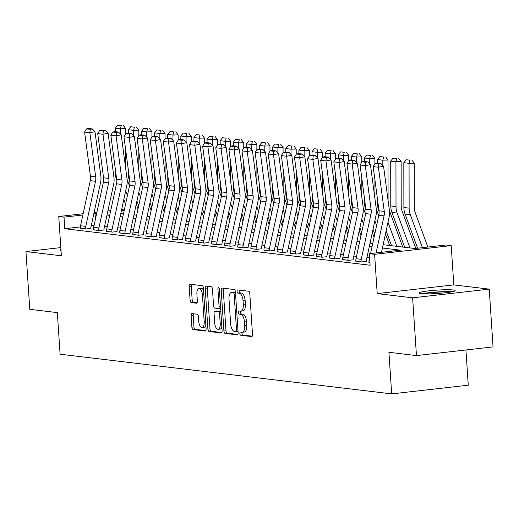 <?xml version="1.0" encoding="UTF-8"?>
<svg xmlns="http://www.w3.org/2000/svg" width="519" height="519" viewBox="0 0 519 519"><rect width="100%" height="100%" fill="white"/><g stroke="black" fill="none" stroke-linecap="round" stroke-linejoin="round"><path stroke-width="0.78" d="M239.856 333.607A1.596 0.714 -96.5 0 0 240.68 335.28L251.624 336.584A2.284 1.012 -96.5 0 0 251.734 336.591A2.284 1.012 -96.5 0 0 252.506 334.444L249.795 293.618A2.284 1.012 -96.5 0 0 248.614 291.23L237.67 289.92A1.596 0.714 -96.5 0 0 237.592 289.92A1.596 0.714 -96.5 0 0 237.053 291.418A1.596 0.714 -96.5 0 0 237.884 293.092L239.298 293.267A7.305 3.25 -96.5 0 1 243.074 300.916L243.301 304.316A7.305 3.25 -96.5 0 1 240.829 311.179A7.305 3.25 -96.5 0 1 240.485 311.179L239.071 311.011A1.596 0.714 -96.5 0 0 238.993 311.011A1.596 0.714 -96.5 0 0 238.455 312.516A1.596 0.714 -96.5 0 0 239.278 314.19L240.699 314.358A7.305 3.25 -96.5 0 1 244.475 322.007L244.702 325.407A7.305 3.25 -96.5 0 1 242.23 332.277A7.305 3.25 -96.5 0 1 241.886 332.27L240.472 332.102A1.596 0.714 -96.5 0 0 240.394 332.102A1.596 0.714 -96.5 0 0 239.856 333.607M242.055 332.283A1.596 0.714 -96.5 0 0 241.925 333.367A1.596 0.714 -96.5 0 0 242.749 335.04L252.234 336.176M239.253 290.108A1.596 0.714 -96.5 0 0 239.123 291.185A1.596 0.714 -96.5 0 0 239.953 292.859L241.367 293.027L239.298 293.267M240.654 311.192A1.596 0.714 -96.5 0 0 240.524 312.276A1.596 0.714 -96.5 0 0 241.354 313.95L242.769 314.118L240.699 314.358M420.87 293.65A18.139 1.7 -3.8 0 0 441.28 293.19A18.139 1.7 -3.8 0 0 455.118 290.614A18.139 1.7 -3.8 0 0 453.158 289.985A18.139 1.7 -3.8 0 0 432.755 290.445A18.139 1.7 -3.8 0 0 418.917 293.021A18.139 1.7 -3.8 0 0 420.87 293.65M192.011 313.593A2.284 1.012 -96.5 0 0 191.9 313.593A2.284 1.012 -96.5 0 0 191.128 315.734L191.894 327.191A2.284 1.012 -96.5 0 0 193.074 329.578L205.226 331.038A2.284 1.012 -96.5 0 0 205.329 331.038A2.284 1.012 -96.5 0 0 206.101 328.89L203.396 288.071A2.284 1.012 -96.5 0 0 202.215 285.677L190.058 284.224A2.284 1.012 -96.5 0 0 189.954 284.224A2.284 1.012 -96.5 0 0 189.182 286.365L190.097 300.203A2.284 1.012 -96.5 0 0 191.277 302.59L196.48 303.213A2.284 1.012 -96.5 0 0 196.584 303.213A2.284 1.012 -96.5 0 0 197.363 301.072L196.902 294.208A6.105 2.718 -96.5 0 1 198.972 288.473A6.105 2.718 -96.5 0 1 202.416 294.87L204.201 321.741A6.105 2.718 -96.5 0 1 202.131 327.483A6.105 2.718 -96.5 0 1 198.686 321.086L198.394 316.603A2.284 1.012 -96.5 0 0 197.214 314.216L192.011 313.593M80.387 226.92L64.771 228.697L63.999 217.143L58.757 216.514L83.144 213.744M416.459 355.586L412.624 297.828L489.216 289.135L493.05 346.893L416.459 355.586L388.919 352.291L391.676 393.882L60.094 354.205L57.33 312.613L29.784 309.318L25.95 251.553L61.365 255.796L58.757 216.514M489.216 289.135L453.801 284.899L377.209 293.592L412.624 297.828M377.209 293.592L374.601 254.31L369.353 253.681L400.402 250.158L382.451 248.011M64.771 228.697L370.125 265.235L369.353 253.681M223.923 331.025A2.284 1.012 -96.5 0 0 225.103 333.412L237.254 334.865A2.284 1.012 -96.5 0 0 237.365 334.872A2.284 1.012 -96.5 0 0 238.137 332.724L235.425 291.899A2.284 1.012 -96.5 0 0 234.244 289.511L222.093 288.058A2.284 1.012 -96.5 0 0 221.983 288.058A2.284 1.012 -96.5 0 0 221.211 290.199L223.923 331.025L225.992 330.785A2.284 1.012 -96.5 0 0 227.173 333.179L237.864 334.457M221.243 332.951L209.086 331.498A2.284 1.012 -96.5 0 1 207.905 329.104L205.193 288.285A2.284 1.012 -96.5 0 1 205.965 286.138A2.284 1.012 -96.5 0 1 206.075 286.138L211.278 286.76A2.284 1.012 -96.5 0 1 212.459 289.154L213.556 305.71A2.284 1.012 -96.5 0 0 214.736 308.098L218.188 308.513A2.284 1.012 -96.5 0 0 218.291 308.513A2.284 1.012 -96.5 0 0 219.07 306.366L217.922 289.135A1.596 0.714 -96.5 0 1 218.46 287.63A1.596 0.714 -96.5 0 1 219.362 289.304L222.119 330.804A2.284 1.012 -96.5 0 1 221.347 332.951A2.284 1.012 -96.5 0 1 221.243 332.951L221.451 332.926M60.82 247.595L25.95 251.553M369.625 257.937L366.927 257.612M356.508 256.367L353.809 256.042M343.396 254.797L340.691 254.472M330.279 253.227L327.58 252.902M317.161 251.657L314.462 251.332M304.043 250.087L301.344 249.762M290.925 248.517L288.227 248.199M277.808 246.947L275.109 246.629M264.696 245.377L261.998 245.059M251.579 243.807L248.88 243.489M238.461 242.243L235.762 241.919M225.343 240.673L222.645 240.349M212.226 239.103L209.527 238.779M199.114 237.533L196.416 237.209M185.997 235.963L183.298 235.639M172.879 234.393L170.18 234.069M159.761 232.823L157.062 232.499M146.643 231.253L143.945 230.929M133.526 229.683L130.827 229.359M120.414 228.113L117.716 227.789M107.297 226.544L104.598 226.219M94.095 225.369L91.26 225.687M368.931 262.679L369.969 262.925L368.938 262.802A8.142 7.253 -83.2 0 1 369.119 260.279L369.632 257.898M355.813 261.109L361.594 261.92L366.252 261.394M342.696 259.539L348.476 260.35L353.134 259.824M329.578 257.969L335.358 258.78L340.016 258.254M316.46 256.399L322.241 257.216L326.899 256.684M303.349 254.829L309.123 255.646L313.781 255.114M290.231 253.259L296.012 254.076L300.67 253.544M277.114 251.689L282.894 252.506L287.552 251.975M263.996 250.126L269.776 250.937L274.434 250.405M250.878 248.556L256.658 249.367L261.317 248.835M237.767 246.986L243.541 247.797L248.199 247.265M224.649 245.416L230.43 246.227L235.088 245.695M211.531 243.846L217.312 244.657L221.97 244.125M198.414 242.276L204.194 243.087L208.852 242.561M185.296 240.706L191.076 241.517L195.734 240.991M172.185 239.136L177.959 239.947L182.617 239.421M159.067 237.566L164.841 238.377L169.499 237.851M145.949 235.996L151.73 236.807L156.388 236.281M132.832 234.426L138.612 235.237L143.27 234.711M119.714 232.856L125.494 233.667L130.152 233.141M106.596 231.286L112.376 232.097L117.035 231.571M93.485 229.716L99.259 230.527L103.917 230.001M80.367 228.146L86.148 228.963L90.806 228.431M391.676 393.882L468.268 385.189L465.926 349.975M137.658 208.1L138.164 208.158M383.158 244.715L414.895 248.517L445.944 244.987L451.193 245.617L374.601 254.31M453.801 284.899L451.193 245.617M94.095 212.505L96.936 212.18M107.887 210.941L110.722 210.617M121.68 209.371L124.515 209.053M96.586 213.802L93.829 213.757M82.871 215.002L63.999 217.143M372.032 246.765L369.333 246.441M358.914 245.195L356.216 244.871M345.797 243.625L343.098 243.301M332.685 242.055L329.98 241.731M319.568 240.485L316.869 240.161M306.45 238.915L303.751 238.591M293.332 237.345L290.634 237.021M280.215 235.775L277.516 235.451M267.097 234.205L264.398 233.881M253.986 232.635L251.287 232.311M240.868 231.065L238.169 230.747M227.75 229.495L225.051 229.177M214.632 227.925L211.934 227.607M201.515 226.362L198.816 226.037M188.403 224.792L185.705 224.468M175.286 223.222L172.587 222.898M162.168 221.652L159.469 221.328M149.05 220.082L146.352 219.758M135.933 218.512L133.234 218.188M122.815 216.942L120.116 216.618M109.704 215.372L107.005 215.048M110.456 211.869L109.541 211.973L110.411 212.076M120.83 213.322L123.528 213.646M133.947 214.892L136.646 215.216M147.059 216.462L149.757 216.786M160.176 218.032L162.875 218.356M173.294 219.602L175.993 219.926M186.412 221.172L189.111 221.496M199.53 222.742L202.228 223.066M212.641 224.312L215.34 224.636M225.759 225.882L228.457 226.206M238.876 227.452L241.575 227.776M251.994 229.022L254.693 229.346M265.112 230.592L267.81 230.916M278.229 232.162L280.928 232.48M291.341 233.732L294.039 234.05M304.458 235.302L307.157 235.62M317.576 236.872L320.275 237.189M330.694 238.435L333.393 238.759M343.812 240.005L346.51 240.329M356.923 241.575L359.622 241.899M370.041 243.145L372.739 243.469M124.249 210.305L121.407 210.63M95.425 219.2L95.055 213.62M60.944 249.477A18.139 1.7 -3.8 0 0 60.048 250.074A18.139 1.7 -3.8 0 0 61.015 250.547M243.956 332.037A7.305 3.25 -96.5 0 0 244.3 332.037A7.305 3.25 -96.5 0 0 246.772 325.173L244.702 325.407M242.769 314.118A7.305 3.25 -96.5 0 1 246.544 321.774L246.772 325.173M242.555 310.946A7.305 3.25 -96.5 0 0 242.898 310.946A7.305 3.25 -96.5 0 0 245.37 304.082L243.301 304.316M241.367 293.027A7.305 3.25 -96.5 0 1 245.143 300.683L245.37 304.082M223.553 288.233A2.284 1.012 -96.5 0 0 223.28 289.965L225.992 330.785M235.911 331.557A1.596 0.714 -96.5 0 0 235.989 331.557A1.596 0.714 -96.5 0 0 236.528 330.058L234.147 294.221A1.596 0.714 -96.5 0 0 233.323 292.547L231.831 292.372A7.305 3.25 -96.5 0 0 231.487 292.372A7.305 3.25 -96.5 0 0 229.015 299.236L230.644 323.726A7.305 3.25 -96.5 0 0 234.419 331.382L235.911 331.557M236.061 331.544L237.981 331.323A1.596 0.714 -96.5 0 0 238.046 331.323L235.989 331.557M235.451 292.327A1.596 0.714 -96.5 0 0 235.392 292.314L233.323 292.547M231.487 292.372L233.556 292.132A7.305 3.25 -96.5 0 1 233.9 292.139L235.392 292.314M221.847 332.543L211.155 331.265L209.086 331.498M207.542 286.313A2.284 1.012 -96.5 0 0 207.263 288.051L209.974 328.871A2.284 1.012 -96.5 0 0 211.155 331.265M218.402 308.487L220.257 308.28A2.284 1.012 -96.5 0 0 220.367 308.28A2.284 1.012 -96.5 0 0 220.62 308.169M214.697 322.889A6.105 2.718 -96.5 0 0 218.142 329.286A6.105 2.718 -96.5 0 0 220.205 323.545L219.576 314.079A2.284 1.012 -96.5 0 0 218.402 311.685L214.95 311.277A2.284 1.012 -96.5 0 0 214.84 311.277A2.284 1.012 -96.5 0 0 214.068 313.418L214.697 322.889M218.142 329.286L220.212 329.052A6.105 2.718 -96.5 0 0 221.879 327.171M220.847 311.647A2.284 1.012 -96.5 0 0 220.471 311.452L218.402 311.685M216.806 311.063A2.284 1.012 -96.5 0 1 216.91 311.037A2.284 1.012 -96.5 0 1 217.02 311.037L220.471 311.452M202.131 327.483L204.201 327.249A6.105 2.718 -96.5 0 0 205.868 325.368M203.565 290.614A6.105 2.718 -96.5 0 0 201.041 288.24L198.972 288.473M191.524 284.399A2.284 1.012 -96.5 0 0 191.252 286.131L192.166 299.969A2.284 1.012 -96.5 0 0 193.347 302.356L197.084 302.804M193.477 313.768A2.284 1.012 -96.5 0 0 193.198 315.5L193.963 326.957A2.284 1.012 -96.5 0 0 195.144 329.344L205.829 330.622M427.844 247.044L415.09 212.31A11.632 10.361 -83.2 0 1 414.324 207.983L414.253 163.148L409.063 163.316L409.134 208.151A17.445 15.538 96.8 0 0 410.282 214.639L422.408 247.66M409.828 160.157L406.156 159.716L409.828 160.157L409.063 163.316L403.814 162.694L403.886 207.522A17.445 15.538 96.8 0 0 405.034 214.01L417.594 248.205M403.814 162.694L406.156 159.716M411.904 160.092L414.253 163.148M370.572 253.544L378.831 215.197A11.632 10.361 96.8 0 0 379.013 210.766L373.167 166.593L378.416 167.215L378.779 163.848L380.829 163.446L377.157 163.011L375.101 163.407L378.779 163.848M376.087 252.922L384.073 215.826A11.632 10.361 96.8 0 0 384.255 211.395L378.416 167.215L383.547 166.216L389.393 210.396A17.445 15.538 -83.2 0 1 389.12 217.039L381.523 252.299M383.547 166.216L380.829 163.446M375.101 163.407L373.167 166.593M415.81 248.413L401.972 210.74A11.632 10.361 -83.2 0 1 401.206 206.413L401.135 161.578L395.945 161.753L396.016 206.581A17.445 15.538 96.8 0 0 397.165 213.069L409.965 247.926M396.711 158.587L393.039 158.146L396.711 158.587L395.945 161.753L390.703 161.124L390.775 205.952A17.445 15.538 96.8 0 0 391.916 212.44L404.716 247.297M390.703 161.124L393.039 158.146M398.787 158.522L401.135 161.578M402.77 247.063L389.432 210.746M388.082 200.516L388.017 160.014L382.827 160.183L382.84 165.49M387.998 222.249L396.847 246.356M377.65 200.477L377.657 204.382A17.445 15.538 96.8 0 0 378.799 210.87L379.097 211.681M386.142 230.864L391.598 245.727M383.593 157.017L379.921 156.576L383.593 157.017L382.827 160.183L377.585 159.554L377.592 163.063M377.585 159.554L379.921 156.576M385.669 156.952L388.017 160.014M389.659 245.493L385.455 234.056M378.721 215.709L376.314 209.176M374.971 198.946L374.939 179.963M374.913 163.725L374.9 158.444L369.716 158.613L369.723 163.92M374.88 220.685L376.625 225.434M383.359 243.774L383.729 244.786M364.533 198.907L364.539 202.819A17.445 15.538 96.8 0 0 365.681 209.3L365.979 210.111M373.025 229.294L374.77 234.043M370.482 155.447L366.803 155.006L370.482 155.447L369.716 158.613L364.468 157.984L364.474 161.493M364.468 157.984L366.803 155.006M372.551 155.382L374.9 158.444M356.008 258.709L361.25 259.338A8.142 7.253 -83.2 0 0 361.068 261.861L355.82 261.232A8.142 7.253 -83.2 0 1 356.008 258.709L365.713 213.627A11.632 10.361 96.8 0 0 365.895 209.196L360.056 165.023L365.298 165.645L365.661 162.278L367.712 161.876L364.04 161.441L361.99 161.837L365.661 162.278M361.25 259.338L370.955 214.256A11.632 10.361 96.8 0 0 371.137 209.825L365.298 165.645L370.436 164.646L376.275 208.826A17.445 15.538 -83.2 0 1 376.003 215.469L366.297 260.551A2.329 2.07 96.8 0 0 366.239 261.271M370.436 164.646L367.712 161.876M361.99 161.837L360.056 165.023M342.89 257.139L348.132 257.768A8.142 7.253 -83.2 0 0 347.951 260.291L342.702 259.662A8.142 7.253 -83.2 0 1 342.89 257.139L352.596 212.063A11.632 10.361 96.8 0 0 352.777 207.626L346.939 163.453L352.18 164.075L352.544 160.708L354.594 160.306L350.922 159.871L348.872 160.267L352.544 160.708M348.132 257.768L357.844 212.686A11.632 10.361 96.8 0 0 358.026 208.255L352.18 164.075L357.319 163.076L363.157 207.256A17.445 15.538 -83.2 0 1 362.885 213.899L353.18 258.981A2.329 2.07 96.8 0 0 353.128 259.701M357.319 163.076L354.594 160.306M348.872 160.267L346.939 163.453M329.773 255.569L335.021 256.198A8.142 7.253 -83.2 0 0 334.833 258.722L329.584 258.092A8.142 7.253 -83.2 0 1 329.773 255.569L339.478 210.493A11.632 10.361 96.8 0 0 339.66 206.062L333.821 161.883L339.069 162.512L339.426 159.138L341.483 158.736L337.811 158.301L335.754 158.704L339.426 159.138M335.021 256.198L344.726 211.116A11.632 10.361 96.8 0 0 344.908 206.685L339.069 162.512L344.201 161.506L350.04 205.686A17.445 15.538 -83.2 0 1 349.767 212.329L340.062 257.411A2.329 2.07 96.8 0 0 340.01 258.131M344.201 161.506L341.483 158.736M335.754 158.704L333.821 161.883M374.082 237.235L372.337 232.486M365.603 214.146L363.203 207.606M361.853 197.376L361.821 178.393M361.795 162.155L361.788 156.874L356.598 157.043L356.605 162.35M361.762 219.115L363.508 223.864M370.242 242.204L370.618 243.216M351.415 197.337L351.421 201.249A17.445 15.538 96.8 0 0 352.57 207.73L352.862 208.541M359.907 227.724L361.652 232.473M357.364 153.877L353.692 153.436L357.364 153.877L356.598 157.043L351.35 156.414L351.357 159.923M351.35 156.414L353.692 153.436M359.44 153.812L361.788 156.874M316.655 254.005L321.903 254.628A8.142 7.253 -83.2 0 0 321.715 257.152L316.473 256.522A8.142 7.253 -83.2 0 1 316.655 254.005L326.36 208.923A11.632 10.361 96.8 0 0 326.542 204.492L320.703 160.313L325.951 160.942L326.308 157.568L328.365 157.173L324.693 156.732L322.636 157.134L326.308 157.568M321.903 254.628L331.609 209.546A11.632 10.361 96.8 0 0 331.79 205.115L325.951 160.942L331.083 159.936L336.922 204.116A17.445 15.538 -83.2 0 1 336.649 210.759L326.944 255.841A2.329 2.07 96.8 0 0 326.892 256.561M331.083 159.936L328.365 157.173M322.636 157.134L320.703 160.313M423.498 293.838A15.7 1.473 176.2 0 1 437.991 292.139A15.7 1.473 176.2 0 1 450.68 292.035M440.021 293.3A14.538 1.362 -3.8 0 0 438.004 293.404A14.538 1.362 -3.8 0 0 434.234 293.683M452.179 291.749A18.022 1.687 -3.8 0 0 438.114 291.912A18.022 1.687 -3.8 0 0 421.973 293.754M360.964 235.665L359.219 230.916M352.485 212.576L350.085 206.037M348.736 195.806L348.703 176.823M348.677 160.585L348.671 155.304L343.481 155.473L343.487 160.78M348.645 217.545L350.39 222.294M357.13 240.634L357.5 241.646M338.297 195.767L338.304 199.679A17.445 15.538 96.8 0 0 339.452 206.16L339.75 206.971M346.789 226.154L348.534 230.903M344.246 152.307L340.574 151.866L344.246 152.307L343.481 155.473L338.232 154.844L338.239 158.353M338.232 154.844L340.574 151.866M346.322 152.242L348.671 155.304M347.853 234.095L346.102 229.346M339.368 211.006L336.967 204.467M335.618 194.236L335.585 175.253M335.559 159.015L335.553 153.734L330.363 153.903L330.376 159.216M335.527 215.975L337.272 220.724M344.013 239.071L344.382 240.076M325.186 194.197L325.192 198.109A17.445 15.538 96.8 0 0 326.334 204.59L326.633 205.401M333.678 224.584L335.423 229.333M331.128 150.737L327.457 150.302L331.128 150.737L330.363 153.903L325.115 153.274L325.121 156.783M325.115 153.274L327.457 150.302M333.204 150.672L335.553 153.734M334.736 232.531L332.99 227.776M326.25 209.436L323.85 202.897M322.5 192.672L322.474 173.683M322.448 157.445L322.435 152.164L317.245 152.333L317.258 157.646M322.416 214.405L324.161 219.154M330.895 237.501L331.265 238.506M312.068 192.633L312.075 196.539A17.445 15.538 96.8 0 0 313.217 203.026L313.515 203.831M320.56 223.014L322.305 227.763M318.011 149.167L314.339 148.732L318.011 149.167L317.245 152.333L312.003 151.704L312.01 155.213M312.003 151.704L314.339 148.732M320.087 149.102L322.435 152.164M321.618 230.961L319.873 226.206M313.132 207.866L310.732 201.327M309.382 191.102L309.356 172.113M309.33 155.875L309.318 150.594L304.134 150.763L304.14 156.076M309.298 212.835L311.043 217.584M317.777 235.931L318.147 236.936M298.95 191.063L298.957 194.969A17.445 15.538 96.8 0 0 300.099 201.456L300.397 202.261M307.443 221.444L309.188 226.193M304.893 147.597L301.221 147.162L304.893 147.597L304.134 150.763L298.886 150.134L298.892 153.643M298.886 150.134L301.221 147.162M306.969 147.532L309.318 150.594M308.5 229.392L306.755 224.636M300.021 206.296L297.621 199.757M296.271 189.532L296.239 170.543M296.213 154.312L296.206 149.024L291.016 149.193L291.023 154.506M296.18 211.265L297.925 216.014M304.659 234.361L305.029 235.367M285.833 189.493L285.839 193.399A17.445 15.538 96.8 0 0 286.988 199.886L287.279 200.691M294.325 219.874L296.07 224.63M291.782 146.027L288.11 145.592L291.782 146.027L291.016 149.193L285.768 148.564L285.774 152.073M285.768 148.564L288.11 145.592M293.858 145.962L296.206 149.024M303.537 252.435L308.786 253.058A8.142 7.253 -83.2 0 0 308.604 255.582L303.356 254.952A8.142 7.253 -83.2 0 1 303.537 252.435L313.249 207.353A11.632 10.361 96.8 0 0 313.424 202.923L307.585 158.743L312.834 159.372L313.197 155.998L315.247 155.603L311.575 155.162L309.519 155.564L313.197 155.998M308.786 253.058L318.491 207.976A11.632 10.361 96.8 0 0 318.672 203.545L312.834 159.372L317.965 158.366L323.811 202.546A17.445 15.538 -83.2 0 1 323.538 209.189L313.826 254.271A2.329 2.07 96.8 0 0 313.774 254.991M317.965 158.366L315.247 155.603M309.519 155.564L307.585 158.743M290.419 250.865L295.668 251.488A8.142 7.253 -83.2 0 0 295.486 254.012L290.238 253.382A8.142 7.253 -83.2 0 1 290.419 250.865L300.131 205.784A11.632 10.361 96.8 0 0 300.313 201.353L294.468 157.173L299.716 157.802L300.079 154.428L302.129 154.033L298.457 153.592L296.407 153.994L300.079 154.428M295.668 251.488L305.373 206.413A11.632 10.361 96.8 0 0 305.555 201.975L299.716 157.802L304.854 156.796L310.693 200.976A17.445 15.538 -83.2 0 1 310.42 207.626L300.715 252.701A2.329 2.07 96.8 0 0 300.657 253.421M304.854 156.796L302.129 154.033M296.407 153.994L294.468 157.173M277.308 249.295L282.55 249.918A8.142 7.253 -83.2 0 0 282.368 252.442L277.12 251.812A8.142 7.253 -83.2 0 1 277.308 249.295L287.013 204.214A11.632 10.361 96.8 0 0 287.195 199.783L281.356 155.603L286.598 156.232L286.962 152.865L289.012 152.463L285.34 152.022L283.29 152.424L286.962 152.865M282.55 249.918L292.262 204.843A11.632 10.361 96.8 0 0 292.444 200.412L286.598 156.232L291.736 155.226L297.575 199.406A17.445 15.538 -83.2 0 1 297.303 206.056L287.597 251.131A2.329 2.07 96.8 0 0 287.545 251.851M291.736 155.226L289.012 152.463M283.29 152.424L281.356 155.603M264.19 247.725L269.439 248.354A8.142 7.253 -83.2 0 0 269.251 250.872L264.002 250.242A8.142 7.253 -83.2 0 1 264.19 247.725L273.896 202.644A11.632 10.361 96.8 0 0 274.077 198.213L268.239 154.033L273.487 154.662L273.844 151.295L275.9 150.893L272.222 150.452L270.172 150.854L273.844 151.295M269.439 248.354L279.144 203.273A11.632 10.361 96.8 0 0 279.326 198.842L273.487 154.662L278.619 153.656L284.457 197.836A17.445 15.538 -83.2 0 1 284.185 204.486L274.48 249.568A2.329 2.07 96.8 0 0 274.428 250.288M278.619 153.656L275.9 150.893M270.172 150.854L268.239 154.033M251.073 246.155L256.321 246.785A8.142 7.253 -83.2 0 0 256.133 249.302L250.891 248.672A8.142 7.253 -83.2 0 1 251.073 246.155L260.778 201.074A11.632 10.361 96.8 0 0 260.96 196.643L255.121 152.463L260.369 153.092L260.726 149.725L262.783 149.323L259.111 148.882L257.054 149.284L260.726 149.725M256.321 246.785L266.026 201.703A11.632 10.361 96.8 0 0 266.208 197.272L260.369 153.092L265.501 152.086L271.34 196.266A17.445 15.538 -83.2 0 1 271.067 202.916L261.362 247.998A2.329 2.07 96.8 0 0 261.31 248.718M265.501 152.086L262.783 149.323M257.054 149.284L255.121 152.463M295.382 227.822L293.637 223.066M286.903 204.726L284.503 198.187M283.153 187.962L283.121 168.973M283.095 152.742L283.089 147.454L277.899 147.623L277.905 152.936M283.063 209.695L284.808 214.444M291.548 232.791L291.918 233.797M272.715 187.923L272.722 191.829A17.445 15.538 96.8 0 0 273.87 198.316L274.168 199.121M281.207 218.304L282.952 223.06M278.664 144.464L274.992 144.023L278.664 144.464L277.899 147.623L272.65 146.994L272.657 150.504M272.65 146.994L274.992 144.023M280.74 144.392L283.089 147.454M237.955 244.585L243.203 245.215A8.142 7.253 -83.2 0 0 243.015 247.732L237.773 247.102A8.142 7.253 -83.2 0 1 237.955 244.585L247.66 199.504A11.632 10.361 96.8 0 0 247.842 195.073L242.003 150.893L247.252 151.522L247.608 148.155L249.665 147.753L245.993 147.312L243.936 147.714L247.608 148.155M243.203 245.215L252.909 200.133A11.632 10.361 96.8 0 0 253.09 195.702L247.252 151.522L252.383 150.516L258.222 194.696A17.445 15.538 -83.2 0 1 257.949 201.346L248.244 246.428A2.329 2.07 96.8 0 0 248.192 247.148M252.383 150.516L249.665 147.753M243.936 147.714L242.003 150.893M282.265 226.252L280.519 221.496M273.785 203.156L271.385 196.617M270.036 186.392L270.003 167.403M269.977 151.172L269.971 145.884L264.781 146.053L264.787 151.366M269.945 208.125L271.69 212.874M278.431 231.221L278.8 232.227M259.604 186.353L259.61 190.259A17.445 15.538 96.8 0 0 260.752 196.746L261.051 197.551M268.096 216.734L269.841 221.49M265.546 142.894L261.874 142.453L265.546 142.894L264.781 146.053L259.532 145.424L259.539 148.934M259.532 145.424L261.874 142.453M267.622 142.822L269.971 145.884M224.837 243.015L230.086 243.645A8.142 7.253 -83.2 0 0 229.904 246.162L224.656 245.532A8.142 7.253 -83.2 0 1 224.837 243.015L234.549 197.934A11.632 10.361 96.8 0 0 234.731 193.503L228.885 149.323L234.134 149.952L234.497 146.585L236.547 146.183L232.875 145.742L230.825 146.144L234.497 146.585M230.086 243.645L239.791 198.563A11.632 10.361 96.8 0 0 239.973 194.132L234.134 149.952L239.265 148.947L245.111 193.126A17.445 15.538 -83.2 0 1 244.838 199.776L235.126 244.858A2.329 2.07 96.8 0 0 235.075 245.578M239.265 148.947L236.547 146.183M230.825 146.144L228.885 149.323M269.153 224.682L267.408 219.926M260.668 201.586L258.267 195.047M256.918 184.822L256.886 165.833M256.86 149.602L256.853 144.314L251.663 144.483L251.676 149.796M256.834 206.556L258.579 211.311M265.313 229.651L265.683 230.657M246.486 184.783L246.493 188.689A17.445 15.538 96.8 0 0 247.634 195.176L247.933 195.981M254.978 215.164L256.723 219.92M252.429 141.324L248.757 140.883L252.429 141.324L251.663 144.483L246.421 143.854L246.421 147.364M246.421 143.854L248.757 140.883M254.505 141.252L256.853 144.314M211.726 241.445L216.968 242.075A8.142 7.253 -83.2 0 0 216.786 244.592L211.538 243.969A8.142 7.253 -83.2 0 1 211.726 241.445L221.431 196.364A11.632 10.361 96.8 0 0 221.613 191.933L215.774 147.753L221.016 148.382L221.379 145.015L223.429 144.613L219.758 144.172L217.708 144.574L221.379 145.015M216.968 242.075L226.68 196.993A11.632 10.361 96.8 0 0 226.855 192.562L221.016 148.382L226.154 147.383L231.993 191.556A17.445 15.538 -83.2 0 1 231.721 198.206L222.015 243.288A2.329 2.07 96.8 0 0 221.957 244.008M226.154 147.383L223.429 144.613M217.708 144.574L215.774 147.753M256.036 223.112L254.291 218.356M247.55 200.016L245.15 193.477M243.8 183.252L243.774 164.263M243.748 148.032L243.735 142.744L238.545 142.913L238.558 148.226M243.716 204.986L245.461 209.741M252.195 228.081L252.565 229.087M233.368 183.213L233.375 187.119A17.445 15.538 96.8 0 0 234.517 193.606L234.815 194.411M241.86 213.594L243.606 218.35M239.311 139.754L235.639 139.313L239.311 139.754L238.545 142.913L233.303 142.284L233.31 145.794M233.303 142.284L235.639 139.313M241.387 139.682L243.735 142.744M198.608 239.875L203.85 240.505A8.142 7.253 -83.2 0 0 203.669 243.022L198.42 242.399A8.142 7.253 -83.2 0 1 198.608 239.875L208.314 194.794A11.632 10.361 96.8 0 0 208.495 190.363L202.657 146.183L207.898 146.812L208.262 143.445L210.318 143.043L206.64 142.602L204.59 143.004L208.262 143.445M203.85 240.505L213.562 195.423A11.632 10.361 96.8 0 0 213.744 190.992L207.898 146.812L213.037 145.813L218.875 189.986A17.445 15.538 -83.2 0 1 218.603 196.636L208.898 241.718A2.329 2.07 96.8 0 0 208.846 242.438M213.037 145.813L210.318 143.043M204.59 143.004L202.657 146.183M242.918 221.542L241.173 216.786M234.439 198.446L232.032 191.907M230.689 181.682L230.657 162.694M230.631 146.462L230.624 141.174L225.434 141.343L225.441 146.656M230.598 203.416L232.343 208.171M239.077 226.511L239.447 227.517M220.251 181.644L220.257 185.549A17.445 15.538 96.8 0 0 221.399 192.036L221.697 192.847M228.743 212.024L230.488 216.78M226.2 138.184L222.521 137.743L226.2 138.184L225.434 141.343L220.186 140.714L220.192 144.224M220.186 140.714L222.521 137.743M228.276 138.112L230.624 141.174M185.491 238.305L190.739 238.935A8.142 7.253 -83.2 0 0 190.551 241.452L185.302 240.829A8.142 7.253 -83.2 0 1 185.491 238.305L195.196 193.224A11.632 10.361 96.8 0 0 195.378 188.793L189.539 144.613L194.787 145.242L195.144 141.875L197.201 141.473L193.529 141.032L191.472 141.434L195.144 141.875M190.739 238.935L200.444 193.853A11.632 10.361 96.8 0 0 200.626 189.422L194.787 145.242L199.919 144.243L205.758 188.416A17.445 15.538 -83.2 0 1 205.485 195.066L195.78 240.148A2.329 2.07 96.8 0 0 195.728 240.868M199.919 144.243L197.201 141.473M191.472 141.434L189.539 144.613M229.8 219.972L228.055 215.216M221.321 196.876L218.921 190.337M217.571 180.112L217.539 161.124M217.513 144.892L217.506 139.605L212.316 139.773L212.323 145.086M217.48 201.846L219.226 206.601M225.96 224.941L226.336 225.947M207.133 180.074L207.139 183.979A17.445 15.538 96.8 0 0 208.288 190.467L208.58 191.277M215.625 210.454L217.37 215.21M213.082 136.614L209.41 136.173L213.082 136.614L212.316 139.773L207.068 139.15L207.075 142.654M207.068 139.15L209.41 136.173M215.158 136.542L217.506 139.605M172.373 236.735L177.621 237.365A8.142 7.253 -83.2 0 0 177.433 239.882L172.191 239.259A8.142 7.253 -83.2 0 1 172.373 236.735L182.078 191.654A11.632 10.361 96.8 0 0 182.26 187.223L176.421 143.043L181.669 143.672L182.026 140.305L184.083 139.903L180.411 139.462L178.354 139.864L182.026 140.305M177.621 237.365L187.327 192.283A11.632 10.361 96.8 0 0 187.508 187.852L181.669 143.672L186.801 142.673L192.64 186.846A17.445 15.538 -83.2 0 1 192.367 193.496L182.662 238.578A2.329 2.07 96.8 0 0 182.61 239.298M186.801 142.673L184.083 139.903M178.354 139.864L176.421 143.043M216.683 218.402L214.937 213.653M208.203 195.306L205.803 188.767M204.454 178.542L204.421 159.554M204.395 143.322L204.389 138.035L199.199 138.203L199.205 143.516M204.363 200.276L206.108 205.031M212.848 223.371L213.218 224.383M194.015 178.504L194.022 182.409A17.445 15.538 96.8 0 0 195.17 188.897L195.468 189.707M202.507 208.885L204.259 213.64M199.964 135.044L196.292 134.603L199.964 135.044L199.199 138.203L193.95 137.58L193.957 141.084M193.95 137.58L196.292 134.603M202.04 134.972L204.389 138.035M203.571 216.832L201.826 212.083M195.086 193.736L192.685 187.197M191.336 176.973L191.303 157.99M191.277 141.752L191.271 136.465L186.081 136.633L186.094 141.947M191.245 198.706L192.99 203.461M199.731 221.801L200.1 222.813M180.904 176.934L180.91 180.839A17.445 15.538 96.8 0 0 182.052 187.327L182.351 188.138M189.396 207.315L191.141 212.07M186.846 133.474L183.175 133.033L186.846 133.474L186.081 136.633L180.833 136.01L180.839 139.514M180.833 136.01L183.175 133.033M188.922 133.402L191.271 136.465M190.454 215.262L188.708 210.513M181.968 192.166L179.568 185.627M178.218 175.403L178.192 156.42M178.166 140.182L178.153 134.895L172.963 135.063L172.976 140.377M178.134 197.136L179.879 201.891M186.613 220.231L186.983 221.243M167.786 175.364L167.793 179.269A17.445 15.538 96.8 0 0 168.934 185.757L169.233 186.568M176.278 205.751L178.023 210.5M173.729 131.904L170.057 131.463L173.729 131.904L172.963 135.063L167.721 134.44L167.728 137.944M167.721 134.44L170.057 131.463M175.805 131.839L178.153 134.895M177.336 213.692L175.591 208.943M168.857 190.596L166.45 184.057M165.1 173.833L165.074 154.85M165.048 138.612L165.036 133.325L159.852 133.5L159.858 138.807M165.016 195.566L166.761 200.321M173.495 218.661L173.865 219.673M154.668 173.794L154.675 177.699A17.445 15.538 96.8 0 0 155.817 184.187L156.115 184.998M163.161 204.181L164.906 208.93M160.611 130.334L156.939 129.893L160.611 130.334L159.852 133.5L154.604 132.87L154.61 136.374M154.604 132.87L156.939 129.893M162.687 130.269L165.036 133.325M164.218 212.122L162.473 207.373M155.739 189.026L153.339 182.493M151.989 172.263L151.957 153.28M151.931 137.042L151.924 131.761L146.734 131.93L146.741 137.237M151.898 193.996L153.643 198.751M160.377 217.091L160.747 218.103M141.551 172.224L141.557 176.129A17.445 15.538 96.8 0 0 142.706 182.617L142.997 183.428M150.043 202.611L151.788 207.36M147.5 128.764L143.828 128.323L147.5 128.764L146.734 131.93L141.486 131.301L141.492 134.81M141.486 131.301L143.828 128.323M149.576 128.699L151.924 131.761M159.255 235.165L164.504 235.795A8.142 7.253 -83.2 0 0 164.322 238.318L159.073 237.689A8.142 7.253 -83.2 0 1 159.255 235.165L168.967 190.084A11.632 10.361 96.8 0 0 169.142 185.653L163.303 141.473L168.552 142.102L168.915 138.735L170.965 138.333L167.293 137.892L165.237 138.294L168.915 138.735M164.504 235.795L174.209 190.713A11.632 10.361 96.8 0 0 174.39 186.282L168.552 142.102L173.683 141.103L179.529 185.277A17.445 15.538 -83.2 0 1 179.256 191.926L169.544 237.008A2.329 2.07 96.8 0 0 169.492 237.728M173.683 141.103L170.965 138.333M165.237 138.294L163.303 141.473M146.137 233.595L151.386 234.225A8.142 7.253 -83.2 0 0 151.204 236.748L145.956 236.119A8.142 7.253 -83.2 0 1 146.137 233.595L155.849 188.514A11.632 10.361 96.8 0 0 156.031 184.083L150.192 139.909L155.434 140.532L155.797 137.165L157.847 136.763L154.175 136.328L152.125 136.724L155.797 137.165M151.386 234.225L161.091 189.143A11.632 10.361 96.8 0 0 161.273 184.712L155.434 140.532L160.572 139.533L166.411 183.713A17.445 15.538 -83.2 0 1 166.138 190.356L156.433 235.438A2.329 2.07 96.8 0 0 156.375 236.158M160.572 139.533L157.847 136.763M152.125 136.724L150.192 139.909M133.026 232.025L138.268 232.655A8.142 7.253 -83.2 0 0 138.086 235.178L132.838 234.549A8.142 7.253 -83.2 0 1 133.026 232.025L142.731 186.944A11.632 10.361 96.8 0 0 142.913 182.513L137.074 138.339L142.316 138.962L142.68 135.595L144.73 135.193L141.058 134.758L139.008 135.154L142.68 135.595M138.268 232.655L147.98 187.573A11.632 10.361 96.8 0 0 148.162 183.142L142.316 138.962L147.454 137.963L153.293 182.143A17.445 15.538 -83.2 0 1 153.021 188.786L143.315 233.868A2.329 2.07 96.8 0 0 143.263 234.588M147.454 137.963L144.73 135.193M139.008 135.154L137.074 138.339M119.908 230.455L125.157 231.085A8.142 7.253 -83.2 0 0 124.969 233.608L119.72 232.979A8.142 7.253 -83.2 0 1 119.908 230.455L129.614 185.374A11.632 10.361 96.8 0 0 129.795 180.943L123.957 136.769L129.205 137.392L129.562 134.025L131.618 133.623L127.946 133.188L125.89 133.584L129.562 134.025M125.157 231.085L134.862 186.003A11.632 10.361 96.8 0 0 135.044 181.572L129.205 137.392L134.337 136.393L140.175 180.573A17.445 15.538 -83.2 0 1 139.903 187.216L130.198 232.298A2.329 2.07 96.8 0 0 130.146 233.018M134.337 136.393L131.618 133.623M125.89 133.584L123.957 136.769M106.791 228.885L112.039 229.515A8.142 7.253 -83.2 0 0 111.851 232.038L106.609 231.409A8.142 7.253 -83.2 0 1 106.791 228.885L116.496 183.81A11.632 10.361 96.8 0 0 116.678 179.373L110.839 135.2L116.087 135.822L116.444 132.455L118.501 132.053L114.829 131.618L112.772 132.014L116.444 132.455M112.039 229.515L121.744 184.433A11.632 10.361 96.8 0 0 121.926 180.002L116.087 135.822L121.219 134.823L127.058 179.003A17.445 15.538 -83.2 0 1 126.785 185.646L117.08 230.728A2.329 2.07 96.8 0 0 117.028 231.448M121.219 134.823L118.501 132.053M112.772 132.014L110.839 135.2M151.1 210.552L149.355 205.803M142.621 187.456L140.221 180.923M138.871 170.693L138.839 151.71M138.813 135.472L138.807 130.191L133.617 130.36L133.623 135.667M138.781 192.432L140.526 197.181M147.266 215.521L147.636 216.533M128.433 170.654L128.44 174.559A17.445 15.538 96.8 0 0 129.588 181.047L129.886 181.858M136.925 201.041L138.67 205.79M134.382 127.194L130.71 126.753L134.382 127.194L133.617 130.36L128.368 129.731L128.375 133.24M128.368 129.731L130.71 126.753M136.458 127.129L138.807 130.191M93.673 227.316L98.921 227.945A8.142 7.253 -83.2 0 0 98.733 230.468L93.491 229.839A8.142 7.253 -83.2 0 1 93.673 227.316L103.378 182.24A11.632 10.361 96.8 0 0 103.56 177.803L97.721 133.63L102.97 134.259L103.326 130.885L105.383 130.483L101.711 130.048L99.654 130.451L103.326 130.885M98.921 227.945L108.627 182.863A11.632 10.361 96.8 0 0 108.808 178.432L102.97 134.259L108.101 133.253L113.94 177.433A17.445 15.538 -83.2 0 1 113.674 184.076L103.962 229.158A2.329 2.07 96.8 0 0 103.91 229.878M108.101 133.253L105.383 130.483M99.654 130.451L97.721 133.63M137.983 208.982L136.238 204.233M129.503 185.893L127.103 179.353M125.754 169.123L125.721 150.14M125.695 133.902L125.689 128.621L120.499 128.79L120.505 134.097M125.663 190.862L127.408 195.611M134.149 213.951L134.518 214.963M115.322 169.084L115.328 172.996A17.445 15.538 96.8 0 0 116.47 179.477L116.769 180.288M123.814 199.471L125.559 204.22M121.264 125.624L117.592 125.183L121.264 125.624L120.499 128.79L115.25 128.161L115.257 131.67M115.25 128.161L117.592 125.183M123.34 125.559L125.689 128.621M80.555 225.746L85.804 226.375A8.142 7.253 -83.2 0 0 85.622 228.898L80.374 228.269A8.142 7.253 -83.2 0 1 80.555 225.746L90.267 180.67A11.632 10.361 96.8 0 0 90.449 176.239L84.603 132.06L89.852 132.689L90.215 129.315L92.265 128.92L88.593 128.478L86.543 128.881L90.215 129.315M85.804 226.375L95.509 181.293A11.632 10.361 96.8 0 0 95.691 176.862L89.852 132.689L94.983 131.683L100.829 175.863A17.445 15.538 -83.2 0 1 100.556 182.506L90.844 227.588A2.329 2.07 96.8 0 0 90.793 228.308M94.983 131.683L92.265 128.92M86.543 128.881L84.603 132.06M242.749 335.04L240.68 335.28M239.953 292.859L237.884 293.092M241.354 313.95L239.278 314.19M246.544 321.774L244.475 322.007M245.143 300.683L243.074 300.916M223.28 289.965L221.211 290.199M227.173 333.179L225.103 333.412M237.949 329.896L236.528 330.058M235.568 294.065L234.147 294.221M233.9 292.139L231.831 292.372M209.974 328.871L207.905 329.104M207.263 288.051L205.193 288.285M220.484 306.204L219.07 306.366M219.329 288.973L217.922 289.135M221.626 323.389L220.205 323.545M220.997 313.917L219.576 314.079M217.02 311.037L214.95 311.277M205.621 321.585L204.201 321.741M203.837 294.708L202.416 294.87M193.347 302.356L191.277 302.59M192.166 299.969L190.097 300.203M191.252 286.131L189.182 286.365M195.144 329.344L193.074 329.578M193.963 326.957L191.894 327.191M193.198 315.5L191.128 315.734M409.134 208.151L403.886 207.522M410.282 214.639L405.034 214.01M378.831 215.197L384.073 215.826M379.013 210.766L384.255 211.395M369.119 260.279L369.8 260.363M396.016 206.581L390.775 205.952M397.165 213.069L391.916 212.44M378.176 204.447L377.657 204.382M365.058 202.877L364.539 202.819M365.713 213.627L370.955 214.256M365.895 209.196L371.137 209.825M352.596 212.063L357.844 212.686M352.777 207.626L358.026 208.255M339.478 210.493L344.726 211.116M339.66 206.062L344.908 206.685M351.94 201.307L351.421 201.249M326.36 208.923L331.609 209.546M326.542 204.492L331.79 205.115M338.823 199.737L338.304 199.679M325.705 198.167L325.192 198.109M312.594 196.597L312.075 196.539M299.476 195.027L298.957 194.969M286.358 193.457L285.839 193.399M313.249 207.353L318.491 207.976M313.424 202.923L318.672 203.545M300.131 205.784L305.373 206.413M300.313 201.353L305.555 201.975M287.013 204.214L292.262 204.843M287.195 199.783L292.444 200.412M273.896 202.644L279.144 203.273M274.077 198.213L279.326 198.842M260.778 201.074L266.026 201.703M260.96 196.643L266.208 197.272M273.241 191.887L272.722 191.829M247.66 199.504L252.909 200.133M247.842 195.073L253.09 195.702M260.123 190.324L259.61 190.259M234.549 197.934L239.791 198.563M234.731 193.503L239.973 194.132M247.012 188.754L246.493 188.689M221.431 196.364L226.68 196.993M221.613 191.933L226.855 192.562M233.894 187.184L233.375 187.119M208.314 194.794L213.562 195.423M208.495 190.363L213.744 190.992M220.776 185.614L220.257 185.549M195.196 193.224L200.444 193.853M195.378 188.793L200.626 189.422M207.658 184.044L207.139 183.979M182.078 191.654L187.327 192.283M182.26 187.223L187.508 187.852M194.541 182.474L194.022 182.409M181.429 180.904L180.91 180.839M168.312 179.334L167.793 179.269M155.194 177.764L154.675 177.699M142.076 176.194L141.557 176.129M168.967 190.084L174.209 190.713M169.142 185.653L174.39 186.282M155.849 188.514L161.091 189.143M156.031 184.083L161.273 184.712M142.731 186.944L147.98 187.573M142.913 182.513L148.162 183.142M129.614 185.374L134.862 186.003M129.795 180.943L135.044 181.572M116.496 183.81L121.744 184.433M116.678 179.373L121.926 180.002M128.959 174.624L128.44 174.559M103.378 182.24L108.627 182.863M103.56 177.803L108.808 178.432M115.841 173.054L115.328 172.996M90.267 180.67L95.509 181.293M90.449 176.239L95.691 176.862M244.3 332.037L242.23 332.277M242.898 310.946L240.829 311.179M220.367 308.28L218.291 308.513M216.91 311.037L214.84 311.277"/></g></svg>
